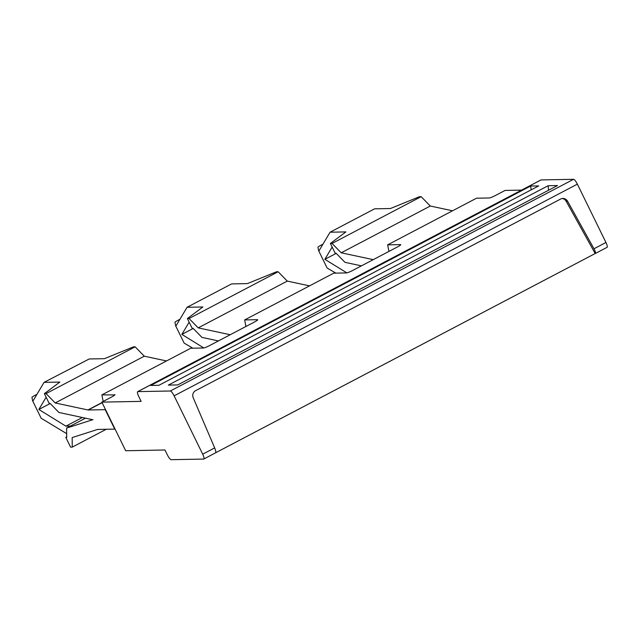 <?xml version="1.0" encoding="UTF-8"?>
<svg xmlns="http://www.w3.org/2000/svg" width="639" height="639" viewBox="0 0 639 639"><rect width="100%" height="100%" fill="white"/><g stroke="black" fill="none" stroke-linecap="round" stroke-linejoin="round"><path stroke-width="0.96" d="M215.655 452.771L595.181 253.531L566.138 201.221A5.447 5.256 88.9 0 0 562.192 198.521M203.657 459.074L171.164 459.689A5.447 1.286 -117.7 0 1 167.354 454.856L164.966 449.992L125.683 450.743L101.865 402.123L141.147 401.372L138.767 396.515A5.447 1.286 -117.7 0 1 137.665 391.659A5.447 1.286 -117.7 0 1 137.816 391.619L170.317 391.004A5.447 1.286 -117.7 0 1 174.127 395.837L202.707 454.185A5.447 1.286 -117.7 0 1 203.809 459.034A5.447 1.286 -117.7 0 1 203.657 459.074M595.324 253.491L595.181 253.531C595.891 253.236 595.492 251.646 593.974 248.771L567.568 201.197A5.447 5.256 -91.1 0 0 560.627 199.041L195.63 390.661A5.447 5.256 88.9 0 0 193.202 397.73L214.672 447.899C215.886 450.934 216.126 452.604 215.383 452.915L203.809 459.034M174.127 395.837L577.36 184.144L605.948 242.485A5.447 1.286 -117.7 0 1 607.05 247.341L595.308 253.507M245.927 326.489L244.649 319.931L333.742 273.165L346.594 272.917A5.447 0.623 153.9 0 0 352.712 270.425L397.258 247.045A5.447 0.623 -26.1 0 0 400.725 244.673A5.447 0.623 -26.1 0 0 400.517 244.609L387.657 244.857L476.51 198.21L489.37 197.962A5.447 0.623 -26.1 0 0 495.489 195.47L505.098 190.43L521.568 190.11M577.36 184.144A5.447 1.286 -117.7 0 0 573.55 179.311L541.049 179.926A5.447 1.286 -117.7 0 0 540.898 179.966A5.447 1.286 -117.7 0 0 540.786 180.07M548.126 185.725L168.337 385.109L177.698 384.934L557.488 185.542L548.126 185.725L548.558 190.23M530.562 186.061L150.764 385.445L158.903 385.293L538.693 185.901L530.562 186.061L531.201 189.839M116.29 431.573L104.229 406.955M114.868 394.91L101.881 394.886L103.159 401.444M114.732 394.638A5.447 0.623 153.9 0 1 114.94 394.702A5.447 0.623 153.9 0 1 111.474 397.075L101.865 402.123M101.881 394.886L190.734 348.239L203.585 347.991A5.447 0.623 153.9 0 0 209.704 345.507L254.25 322.12A5.447 0.623 -26.1 0 0 257.717 319.748A5.447 0.623 -26.1 0 0 257.509 319.684L244.649 319.931M388.943 251.407L387.657 244.857M361.426 265.856L344.972 262.333L336.026 253.18L335.156 253.196L330.395 243.475L332.064 243.443L421.157 196.668L430.303 206.03L452.548 210.79M430.303 206.03L341.218 252.796L373.24 259.65M332.064 243.443L341.218 252.796M330.395 243.475L345.875 231.909L330.067 232.213L374.606 208.825L390.421 208.522L419.48 196.7L421.157 196.668M322.951 244.186L321.497 244.945A5.447 0.439 153.4 0 0 317.966 247.181L318.629 250.656L319.149 250.576L330.067 232.213M335.858 273.125L327.16 268.06L318.629 250.656M332.152 247.061L324.868 259.314L336.202 253.363M346.857 272.885L324.868 259.314M66.656 433.657L41.136 418.21L32.613 400.805L31.95 397.33A5.447 0.439 153.4 0 1 35.48 395.102L36.934 394.343M32.613 400.805L33.132 400.733L44.051 382.37L59.858 382.066L44.379 393.632L49.139 403.353L50.01 403.337L54.091 407.514A32.701 7.716 62.3 0 1 54.179 407.602L58.956 412.49L92.455 419.655A24.522 5.791 62.3 0 0 92.783 419.703A24.522 5.791 62.3 0 0 92.975 419.711M89.228 358.966L44.051 382.37M44.379 393.632L46.048 393.6L135.141 346.825L133.463 346.857L104.405 358.679L89.436 358.966A24.522 5.791 -117.7 0 0 89.236 358.982M70.442 426.061L65.873 426.149L38.851 409.471L50.185 403.521M46.136 397.218L38.851 409.471M106.25 429.272L72.263 447.116L72.167 437.579L97.487 429.472A13.627 3.219 -117.7 0 1 97.639 429.44A13.627 3.219 -117.7 0 1 97.743 429.432L114.748 429.112L105.219 409.663L88.214 409.99A13.627 3.219 62.3 0 1 88.102 409.982A13.627 3.219 62.3 0 1 87.918 409.958L55.202 402.953L46.048 393.6M66.688 436.78L65.825 437.419L70.594 447.14L72.263 447.116M65.873 426.149L82.359 417.499M135.141 346.825L144.286 356.187L55.202 402.953M65.825 437.419L66.696 437.403L66.648 433.154A32.701 7.716 62.3 0 0 66.648 433.058L66.592 428.082L92.519 419.783A24.522 5.791 62.3 0 1 92.791 419.727M144.286 356.187L166.531 360.947M85.49 418.162L66.592 428.082M179.942 319.26L178.489 320.027A5.447 0.439 153.4 0 0 174.958 322.256L175.621 325.73L176.14 325.65L187.059 307.287L231.598 283.908L247.413 283.604L276.471 271.783L278.149 271.751L287.294 281.104L309.54 285.865M287.294 281.104L198.21 327.879L230.232 334.732M218.418 340.93L201.964 337.408L197.187 332.528A32.701 7.716 62.3 0 0 197.1 332.432L193.018 328.262L192.147 328.278L187.387 318.549L202.867 306.984L187.059 307.287M278.149 271.751L189.056 318.518L198.21 327.879M189.056 318.518L187.387 318.549M175.621 325.73L184.152 343.135L192.85 348.199M189.144 322.144L181.859 334.397L193.194 328.446M203.849 347.967L181.859 334.397M567.568 201.197L566.138 201.221M593.974 248.771L605.948 242.485M214.672 447.899L202.707 454.185M573.55 179.311L170.317 391.004M541.049 179.926L137.816 391.619M102.064 402.53L87.918 409.958M88.214 409.99L102.136 402.674M540.898 179.966L137.665 391.659"/></g></svg>
